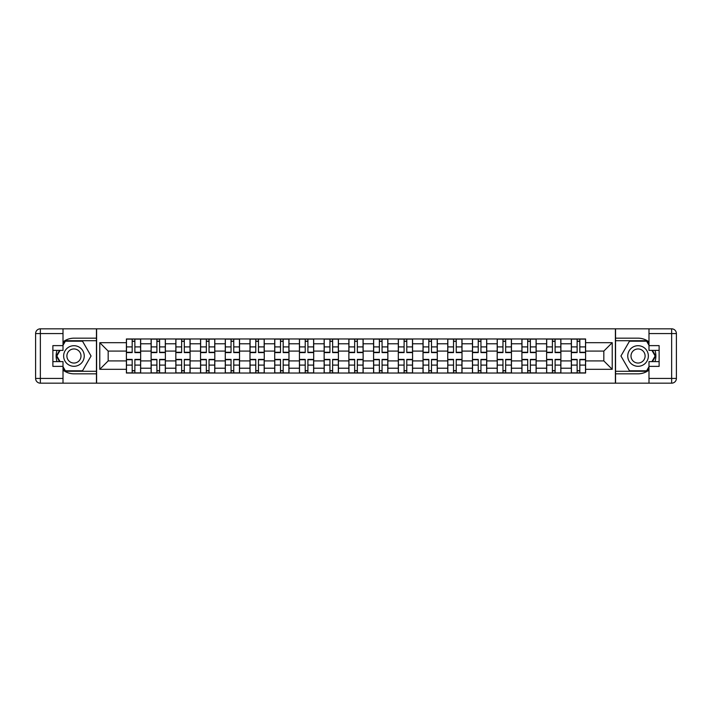 <?xml version="1.0" encoding="UTF-8"?>
<svg xmlns="http://www.w3.org/2000/svg" width="712" height="712" viewBox="0 0 712 712"><rect width="100%" height="100%" fill="white"/><g stroke="black" fill="none" stroke-linecap="round" stroke-linejoin="round"><path stroke-width="1.07" d="M63.012 370.08A17.827 17.827 0 0 0 73.95 373.827L96.449 373.827L96.449 383.172L615.551 383.172L615.551 373.827L638.05 373.827A17.827 17.827 0 0 0 648.988 370.08M648.988 341.92A17.827 17.827 0 0 0 638.05 338.173L615.551 338.173L615.551 328.828L96.449 328.828L96.449 338.173L73.95 338.173A17.827 17.827 0 0 0 63.012 341.92M151.113 373.035L151.113 343.798L140.656 343.798L140.656 373.035M140.656 343.798L140.656 338.965M151.113 343.798L151.113 338.965M165.38 338.965L165.38 373.035M175.837 373.035L175.837 338.965M190.095 338.965L190.095 373.035M200.553 373.035L200.553 338.965M214.81 338.965L214.81 373.035M225.277 373.035L225.277 338.965M239.535 338.965L239.535 373.035M249.992 373.035L249.992 338.965M264.25 338.965L264.25 373.035M274.707 373.035L274.707 338.965M288.974 338.965L288.974 373.035M299.432 373.035L299.432 338.965M313.689 338.965L313.689 373.035M324.147 373.035L324.147 338.965M338.414 338.965L338.414 373.035M348.871 373.035L348.871 338.965M363.129 338.965L363.129 373.035M373.586 373.035L373.586 338.965M387.853 338.965L387.853 373.035M398.311 373.035L398.311 338.965M412.568 338.965L412.568 373.035M423.026 373.035L423.026 338.965M437.293 338.965L437.293 373.035M447.75 373.035L447.75 338.965M462.008 338.965L462.008 373.035M472.465 373.035L472.465 338.965M486.723 338.965L486.723 373.035M497.19 373.035L497.19 338.965M511.447 338.965L511.447 373.035M521.905 373.035L521.905 338.965M536.163 338.965L536.163 373.035M546.62 373.035L546.62 338.965M560.887 338.965L560.887 373.035M571.344 373.035L571.344 338.965M571.344 360.913L560.887 360.913M546.62 360.913L536.163 360.913M521.905 360.913L511.447 360.913M497.19 360.913L486.723 360.913M472.465 360.913L462.008 360.913M447.75 360.913L437.293 360.913M423.026 360.913L412.568 360.913M398.311 360.913L387.853 360.913M373.586 360.913L363.129 360.913M348.871 360.913L338.414 360.913M324.147 360.913L313.689 360.913M299.432 360.913L288.974 360.913M274.707 360.913L264.25 360.913M249.992 360.913L239.535 360.913M225.277 360.913L214.81 360.913M200.553 360.913L190.095 360.913M175.837 360.913L165.38 360.913M151.113 360.913L140.656 360.913M571.344 351.087L560.887 351.087M546.62 351.087L536.163 351.087M521.905 351.087L511.447 351.087M497.19 351.087L486.723 351.087M472.465 351.087L462.008 351.087M447.75 351.087L437.293 351.087M423.026 351.087L412.568 351.087M398.311 351.087L387.853 351.087M373.586 351.087L363.129 351.087M348.871 351.087L338.414 351.087M324.147 351.087L313.689 351.087M299.432 351.087L288.974 351.087M274.707 351.087L264.25 351.087M249.992 351.087L239.535 351.087M225.277 351.087L214.81 351.087M200.553 351.087L190.095 351.087M175.837 351.087L165.38 351.087M151.113 351.087L140.656 351.087M108.171 360.913L126.398 360.913L126.398 351.087L108.171 351.087L108.171 360.913L99.778 369.314L99.778 342.686L126.398 342.686L126.398 351.087M585.602 351.087L585.602 360.913L603.829 360.913L603.829 351.087L585.602 351.087L585.602 338.965L126.398 338.965L126.398 342.686M585.602 342.686L612.222 342.686L612.222 369.314L585.602 369.314L585.602 360.913M126.398 360.913L126.398 373.035L585.602 373.035L585.602 369.314M126.398 369.314L99.778 369.314M615.391 383.172L615.391 328.828M96.609 383.172L96.609 328.828M134.871 370.658L132.183 370.658M132.183 341.342L134.871 341.342M159.595 370.658L156.898 370.658M156.898 341.342L159.595 341.342M184.31 370.658L181.622 370.658M181.622 341.342L184.31 341.342M209.034 370.658L206.338 370.658M206.338 341.342L209.034 341.342M233.75 370.658L231.053 370.658M231.053 341.342L233.75 341.342M258.474 370.658L255.777 370.658M255.777 341.342L258.474 341.342M283.189 370.658L280.492 370.658M280.492 341.342L283.189 341.342M307.904 370.658L305.217 370.658M305.217 341.342L307.904 341.342M332.629 370.658L329.932 370.658M329.932 341.342L332.629 341.342M357.344 370.658L354.656 370.658M354.656 341.342L357.344 341.342M382.068 370.658L379.371 370.658M379.371 341.342L382.068 341.342M406.783 370.658L404.096 370.658M404.096 341.342L406.783 341.342M431.508 370.658L428.811 370.658M428.811 341.342L431.508 341.342M456.223 370.658L453.526 370.658M453.526 341.342L456.223 341.342M480.947 370.658L478.25 370.658M478.25 341.342L480.947 341.342M505.662 370.658L502.966 370.658M502.966 341.342L505.662 341.342M530.378 370.658L527.69 370.658M527.69 341.342L530.378 341.342M555.102 370.658L552.405 370.658M552.405 341.342L555.102 341.342M579.817 370.658L577.129 370.658M577.129 341.342L579.817 341.342M99.778 342.686L108.171 351.087M603.829 360.913L612.222 369.314M603.829 351.087L612.222 342.686M134.871 352.591L134.871 339.126L140.576 339.126L140.576 352.591L134.871 352.591M132.183 341.182L134.871 341.182M132.183 339.126L126.478 339.126L126.478 352.591L132.183 352.591L132.183 339.126L134.871 339.126M132.183 359.409L132.183 372.874L126.478 372.874L126.478 359.409L132.183 359.409M134.871 370.818L132.183 370.818M134.871 372.874L140.576 372.874L140.576 359.409L134.871 359.409L134.871 372.874L132.183 372.874M159.595 352.591L159.595 339.126L165.3 339.126L165.3 352.591L159.595 352.591M156.898 341.182L159.595 341.182M156.898 339.126L151.193 339.126L151.193 352.591L156.898 352.591L156.898 339.126L159.595 339.126M184.31 352.591L184.31 339.126L190.015 339.126L190.015 352.591L184.31 352.591M181.622 341.182L184.31 341.182M181.622 339.126L175.917 339.126L175.917 352.591L181.622 352.591L181.622 339.126L184.31 339.126M57.031 350.375A17.827 17.827 0 0 0 57.031 361.625M96.449 328.828L63.012 328.828L63.012 350.375L52.875 350.375M96.449 383.172L40.353 383.172A4.753 4.753 0 0 1 35.6 378.419L35.6 333.581A4.753 4.753 0 0 1 40.353 328.828L63.012 328.828M96.449 373.827L96.449 338.173M52.875 361.625L63.012 361.625L63.012 383.172M63.012 345.623L52.875 345.623L52.875 366.377L63.012 366.377M96.449 340.71L65.121 340.71L63.012 344.359M63.012 367.641L65.121 371.29L96.449 371.29M59.541 350.375L56.293 356L59.541 361.625M654.969 361.625A17.827 17.827 0 0 0 654.969 350.375M615.551 383.172L648.988 383.172L648.988 361.625L659.125 361.625M615.551 328.828L671.647 328.828A4.753 4.753 0 0 1 676.4 333.581L676.4 378.419A4.753 4.753 0 0 1 671.647 383.172L648.988 383.172M615.551 338.173L615.551 373.827M659.125 350.375L648.988 350.375L648.988 328.828M648.988 366.377L659.125 366.377L659.125 345.623L648.988 345.623M615.551 371.29L646.879 371.29L648.988 367.641M648.988 344.359L646.879 340.71L615.551 340.71M652.459 361.625L655.707 356L652.459 350.375M63.644 356A10.297 10.297 0 0 0 73.95 366.297A10.297 10.297 0 0 0 84.247 356A10.297 10.297 0 0 0 73.95 345.703A10.297 10.297 0 0 0 63.644 356M66.892 356A7.049 7.049 0 0 0 73.95 363.049A7.049 7.049 0 0 0 80.999 356A7.049 7.049 0 0 0 73.95 348.951A7.049 7.049 0 0 0 66.892 356M63.012 345.302L65.388 341.182L82.503 341.182L91.056 356L82.503 370.818L65.388 370.818L63.012 366.698M60.084 361.625L56.835 356L60.084 350.375M627.753 356A10.297 10.297 0 0 0 638.05 366.297A10.297 10.297 0 0 0 648.356 356A10.297 10.297 0 0 0 638.05 345.703A10.297 10.297 0 0 0 627.753 356M631.001 356A7.049 7.049 0 0 0 638.05 363.049A7.049 7.049 0 0 0 645.108 356A7.049 7.049 0 0 0 638.05 348.951A7.049 7.049 0 0 0 631.001 356M648.988 366.698L646.612 370.818L629.497 370.818L620.944 356L629.497 341.182L646.612 341.182L648.988 345.302M651.916 350.375L655.165 356L651.916 361.625M156.898 359.409L156.898 372.874L151.193 372.874L151.193 359.409L156.898 359.409M159.595 370.818L156.898 370.818M159.595 372.874L165.3 372.874L165.3 359.409L159.595 359.409L159.595 372.874L156.898 372.874M181.622 359.409L181.622 372.874L175.917 372.874L175.917 359.409L181.622 359.409M184.31 370.818L181.622 370.818M184.31 372.874L190.015 372.874L190.015 359.409L184.31 359.409L184.31 372.874L181.622 372.874M209.034 352.591L209.034 339.126L214.739 339.126L214.739 352.591L209.034 352.591M206.338 341.182L209.034 341.182M206.338 339.126L200.633 339.126L200.633 352.591L206.338 352.591L206.338 339.126L209.034 339.126M233.75 352.591L233.75 339.126L239.455 339.126L239.455 352.591L233.75 352.591M231.053 341.182L233.75 341.182M231.053 339.126L225.348 339.126L225.348 352.591L231.053 352.591L231.053 339.126L233.75 339.126M258.474 352.591L258.474 339.126L264.17 339.126L264.17 352.591L258.474 352.591M255.777 341.182L258.474 341.182M255.777 339.126L250.072 339.126L250.072 352.591L255.777 352.591L255.777 339.126L258.474 339.126M206.338 359.409L206.338 372.874L200.633 372.874L200.633 359.409L206.338 359.409M209.034 370.818L206.338 370.818M209.034 372.874L214.739 372.874L214.739 359.409L209.034 359.409L209.034 372.874L206.338 372.874M231.053 359.409L231.053 372.874L225.348 372.874L225.348 359.409L231.053 359.409M233.75 370.818L231.053 370.818M233.75 372.874L239.455 372.874L239.455 359.409L233.75 359.409L233.75 372.874L231.053 372.874M255.777 359.409L255.777 372.874L250.072 372.874L250.072 359.409L255.777 359.409M258.474 370.818L255.777 370.818M258.474 372.874L264.17 372.874L264.17 359.409L258.474 359.409L258.474 372.874L255.777 372.874M283.189 352.591L283.189 339.126L288.894 339.126L288.894 352.591L283.189 352.591M280.492 341.182L283.189 341.182M280.492 339.126L274.788 339.126L274.788 352.591L280.492 352.591L280.492 339.126L283.189 339.126M280.492 359.409L280.492 372.874L274.788 372.874L274.788 359.409L280.492 359.409M283.189 370.818L280.492 370.818M283.189 372.874L288.894 372.874L288.894 359.409L283.189 359.409L283.189 372.874L280.492 372.874M307.904 352.591L307.904 339.126L313.609 339.126L313.609 352.591L307.904 352.591M305.217 341.182L307.904 341.182M305.217 339.126L299.512 339.126L299.512 352.591L305.217 352.591L305.217 339.126L307.904 339.126M305.217 359.409L305.217 372.874L299.512 372.874L299.512 359.409L305.217 359.409M307.904 370.818L305.217 370.818M307.904 372.874L313.609 372.874L313.609 359.409L307.904 359.409L307.904 372.874L305.217 372.874M332.629 352.591L332.629 339.126L338.333 339.126L338.333 352.591L332.629 352.591M329.932 341.182L332.629 341.182M329.932 339.126L324.227 339.126L324.227 352.591L329.932 352.591L329.932 339.126L332.629 339.126M329.932 359.409L329.932 372.874L324.227 372.874L324.227 359.409L329.932 359.409M332.629 370.818L329.932 370.818M332.629 372.874L338.333 372.874L338.333 359.409L332.629 359.409L332.629 372.874L329.932 372.874M357.344 352.591L357.344 339.126L363.049 339.126L363.049 352.591L357.344 352.591M354.656 341.182L357.344 341.182M354.656 339.126L348.951 339.126L348.951 352.591L354.656 352.591L354.656 339.126L357.344 339.126M354.656 359.409L354.656 372.874L348.951 372.874L348.951 359.409L354.656 359.409M357.344 370.818L354.656 370.818M357.344 372.874L363.049 372.874L363.049 359.409L357.344 359.409L357.344 372.874L354.656 372.874M382.068 352.591L382.068 339.126L387.773 339.126L387.773 352.591L382.068 352.591M379.371 341.182L382.068 341.182M379.371 339.126L373.667 339.126L373.667 352.591L379.371 352.591L379.371 339.126L382.068 339.126M406.783 352.591L406.783 339.126L412.488 339.126L412.488 352.591L406.783 352.591M404.096 341.182L406.783 341.182M404.096 339.126L398.391 339.126L398.391 352.591L404.096 352.591L404.096 339.126L406.783 339.126M431.508 352.591L431.508 339.126L437.213 339.126L437.213 352.591L431.508 352.591M428.811 341.182L431.508 341.182M428.811 339.126L423.106 339.126L423.106 352.591L428.811 352.591L428.811 339.126L431.508 339.126M456.223 352.591L456.223 339.126L461.928 339.126L461.928 352.591L456.223 352.591M453.526 341.182L456.223 341.182M453.526 339.126L447.83 339.126L447.83 352.591L453.526 352.591L453.526 339.126L456.223 339.126M480.947 352.591L480.947 339.126L486.652 339.126L486.652 352.591L480.947 352.591M478.25 341.182L480.947 341.182M478.25 339.126L472.546 339.126L472.546 352.591L478.25 352.591L478.25 339.126L480.947 339.126M505.662 352.591L505.662 339.126L511.367 339.126L511.367 352.591L505.662 352.591M502.966 341.182L505.662 341.182M502.966 339.126L497.261 339.126L497.261 352.591L502.966 352.591L502.966 339.126L505.662 339.126M379.371 359.409L379.371 372.874L373.667 372.874L373.667 359.409L379.371 359.409M382.068 370.818L379.371 370.818M382.068 372.874L387.773 372.874L387.773 359.409L382.068 359.409L382.068 372.874L379.371 372.874M404.096 359.409L404.096 372.874L398.391 372.874L398.391 359.409L404.096 359.409M406.783 370.818L404.096 370.818M406.783 372.874L412.488 372.874L412.488 359.409L406.783 359.409L406.783 372.874L404.096 372.874M428.811 359.409L428.811 372.874L423.106 372.874L423.106 359.409L428.811 359.409M431.508 370.818L428.811 370.818M431.508 372.874L437.213 372.874L437.213 359.409L431.508 359.409L431.508 372.874L428.811 372.874M453.526 359.409L453.526 372.874L447.83 372.874L447.83 359.409L453.526 359.409M456.223 370.818L453.526 370.818M456.223 372.874L461.928 372.874L461.928 359.409L456.223 359.409L456.223 372.874L453.526 372.874M478.25 359.409L478.25 372.874L472.546 372.874L472.546 359.409L478.25 359.409M480.947 370.818L478.25 370.818M480.947 372.874L486.652 372.874L486.652 359.409L480.947 359.409L480.947 372.874L478.25 372.874M502.966 359.409L502.966 372.874L497.261 372.874L497.261 359.409L502.966 359.409M505.662 370.818L502.966 370.818M505.662 372.874L511.367 372.874L511.367 359.409L505.662 359.409L505.662 372.874L502.966 372.874M530.378 352.591L530.378 339.126L536.083 339.126L536.083 352.591L530.378 352.591M527.69 341.182L530.378 341.182M527.69 339.126L521.985 339.126L521.985 352.591L527.69 352.591L527.69 339.126L530.378 339.126M527.69 359.409L527.69 372.874L521.985 372.874L521.985 359.409L527.69 359.409M530.378 370.818L527.69 370.818M530.378 372.874L536.083 372.874L536.083 359.409L530.378 359.409L530.378 372.874L527.69 372.874M555.102 352.591L555.102 339.126L560.807 339.126L560.807 352.591L555.102 352.591M552.405 341.182L555.102 341.182M552.405 339.126L546.7 339.126L546.7 352.591L552.405 352.591L552.405 339.126L555.102 339.126M552.405 359.409L552.405 372.874L546.7 372.874L546.7 359.409L552.405 359.409M555.102 370.818L552.405 370.818M555.102 372.874L560.807 372.874L560.807 359.409L555.102 359.409L555.102 372.874L552.405 372.874M579.817 352.591L579.817 339.126L585.522 339.126L585.522 352.591L579.817 352.591M577.129 341.182L579.817 341.182M577.129 339.126L571.424 339.126L571.424 352.591L577.129 352.591L577.129 339.126L579.817 339.126M577.129 359.409L577.129 372.874L571.424 372.874L571.424 359.409L577.129 359.409M579.817 370.818L577.129 370.818M579.817 372.874L585.522 372.874L585.522 359.409L579.817 359.409L579.817 372.874L577.129 372.874M546.62 343.798L536.163 343.798M521.905 343.798L511.447 343.798M497.19 343.798L486.723 343.798M472.465 343.798L462.008 343.798M447.75 343.798L437.293 343.798M423.026 343.798L412.568 343.798M398.311 343.798L387.853 343.798M373.586 343.798L363.129 343.798M348.871 343.798L338.414 343.798M324.147 343.798L313.689 343.798M299.432 343.798L288.974 343.798M274.707 343.798L264.25 343.798M249.992 343.798L239.535 343.798M225.277 343.798L214.81 343.798M200.553 343.798L190.095 343.798M175.837 343.798L165.38 343.798M571.344 343.798L560.887 343.798M546.62 368.202L536.163 368.202M521.905 368.202L511.447 368.202M497.19 368.202L486.723 368.202M472.465 368.202L462.008 368.202M447.75 368.202L437.293 368.202M423.026 368.202L412.568 368.202M398.311 368.202L387.853 368.202M373.586 368.202L363.129 368.202M348.871 368.202L338.414 368.202M324.147 368.202L313.689 368.202M299.432 368.202L288.974 368.202M274.707 368.202L264.25 368.202M249.992 368.202L239.535 368.202M225.277 368.202L214.81 368.202M200.553 368.202L190.095 368.202M175.837 368.202L165.38 368.202M151.113 368.202L140.656 368.202M571.344 368.202L560.887 368.202M134.871 352.262L140.576 352.262M134.871 346.904L140.576 346.904M126.478 352.262L132.183 352.262M126.478 346.904L132.183 346.904M132.183 359.738L126.478 359.738M132.183 365.096L126.478 365.096M140.576 359.738L134.871 359.738M140.576 365.096L134.871 365.096M159.595 352.262L165.3 352.262M159.595 346.904L165.3 346.904M151.193 352.262L156.898 352.262M151.193 346.904L156.898 346.904M184.31 352.262L190.015 352.262M184.31 346.904L190.015 346.904M175.917 352.262L181.622 352.262M175.917 346.904L181.622 346.904M63.012 333.581L40.353 333.581L40.353 378.419L63.012 378.419M35.6 333.581L40.353 333.581L40.353 328.828M40.353 383.172L40.353 378.419L35.6 378.419M648.988 378.419L671.647 378.419L671.647 333.581L648.988 333.581M676.4 378.419L671.647 378.419L671.647 383.172M671.647 328.828L671.647 333.581L676.4 333.581M156.898 359.738L151.193 359.738M156.898 365.096L151.193 365.096M165.3 359.738L159.595 359.738M165.3 365.096L159.595 365.096M181.622 359.738L175.917 359.738M181.622 365.096L175.917 365.096M190.015 359.738L184.31 359.738M190.015 365.096L184.31 365.096M209.034 352.262L214.739 352.262M209.034 346.904L214.739 346.904M200.633 352.262L206.338 352.262M200.633 346.904L206.338 346.904M233.75 352.262L239.455 352.262M233.75 346.904L239.455 346.904M225.348 352.262L231.053 352.262M225.348 346.904L231.053 346.904M258.474 352.262L264.17 352.262M258.474 346.904L264.17 346.904M250.072 352.262L255.777 352.262M250.072 346.904L255.777 346.904M206.338 359.738L200.633 359.738M206.338 365.096L200.633 365.096M214.739 359.738L209.034 359.738M214.739 365.096L209.034 365.096M231.053 359.738L225.348 359.738M231.053 365.096L225.348 365.096M239.455 359.738L233.75 359.738M239.455 365.096L233.75 365.096M255.777 359.738L250.072 359.738M255.777 365.096L250.072 365.096M264.17 359.738L258.474 359.738M264.17 365.096L258.474 365.096M283.189 352.262L288.894 352.262M283.189 346.904L288.894 346.904M274.788 352.262L280.492 352.262M274.788 346.904L280.492 346.904M280.492 359.738L274.788 359.738M280.492 365.096L274.788 365.096M288.894 359.738L283.189 359.738M288.894 365.096L283.189 365.096M307.904 352.262L313.609 352.262M307.904 346.904L313.609 346.904M299.512 352.262L305.217 352.262M299.512 346.904L305.217 346.904M305.217 359.738L299.512 359.738M305.217 365.096L299.512 365.096M313.609 359.738L307.904 359.738M313.609 365.096L307.904 365.096M332.629 352.262L338.333 352.262M332.629 346.904L338.333 346.904M324.227 352.262L329.932 352.262M324.227 346.904L329.932 346.904M329.932 359.738L324.227 359.738M329.932 365.096L324.227 365.096M338.333 359.738L332.629 359.738M338.333 365.096L332.629 365.096M357.344 352.262L363.049 352.262M357.344 346.904L363.049 346.904M348.951 352.262L354.656 352.262M348.951 346.904L354.656 346.904M354.656 359.738L348.951 359.738M354.656 365.096L348.951 365.096M363.049 359.738L357.344 359.738M363.049 365.096L357.344 365.096M382.068 352.262L387.773 352.262M382.068 346.904L387.773 346.904M373.667 352.262L379.371 352.262M373.667 346.904L379.371 346.904M406.783 352.262L412.488 352.262M406.783 346.904L412.488 346.904M398.391 352.262L404.096 352.262M398.391 346.904L404.096 346.904M431.508 352.262L437.213 352.262M431.508 346.904L437.213 346.904M423.106 352.262L428.811 352.262M423.106 346.904L428.811 346.904M456.223 352.262L461.928 352.262M456.223 346.904L461.928 346.904M447.83 352.262L453.526 352.262M447.83 346.904L453.526 346.904M480.947 352.262L486.652 352.262M480.947 346.904L486.652 346.904M472.546 352.262L478.25 352.262M472.546 346.904L478.25 346.904M505.662 352.262L511.367 352.262M505.662 346.904L511.367 346.904M497.261 352.262L502.966 352.262M497.261 346.904L502.966 346.904M379.371 359.738L373.667 359.738M379.371 365.096L373.667 365.096M387.773 359.738L382.068 359.738M387.773 365.096L382.068 365.096M404.096 359.738L398.391 359.738M404.096 365.096L398.391 365.096M412.488 359.738L406.783 359.738M412.488 365.096L406.783 365.096M428.811 359.738L423.106 359.738M428.811 365.096L423.106 365.096M437.213 359.738L431.508 359.738M437.213 365.096L431.508 365.096M453.526 359.738L447.83 359.738M453.526 365.096L447.83 365.096M461.928 359.738L456.223 359.738M461.928 365.096L456.223 365.096M478.25 359.738L472.546 359.738M478.25 365.096L472.546 365.096M486.652 359.738L480.947 359.738M486.652 365.096L480.947 365.096M502.966 359.738L497.261 359.738M502.966 365.096L497.261 365.096M511.367 359.738L505.662 359.738M511.367 365.096L505.662 365.096M530.378 352.262L536.083 352.262M530.378 346.904L536.083 346.904M521.985 352.262L527.69 352.262M521.985 346.904L527.69 346.904M527.69 359.738L521.985 359.738M527.69 365.096L521.985 365.096M536.083 359.738L530.378 359.738M536.083 365.096L530.378 365.096M555.102 352.262L560.807 352.262M555.102 346.904L560.807 346.904M546.7 352.262L552.405 352.262M546.7 346.904L552.405 346.904M552.405 359.738L546.7 359.738M552.405 365.096L546.7 365.096M560.807 359.738L555.102 359.738M560.807 365.096L555.102 365.096M579.817 352.262L585.522 352.262M579.817 346.904L585.522 346.904M571.424 352.262L577.129 352.262M571.424 346.904L577.129 346.904M577.129 359.738L571.424 359.738M577.129 365.096L571.424 365.096M585.522 359.738L579.817 359.738M585.522 365.096L579.817 365.096"/></g></svg>
